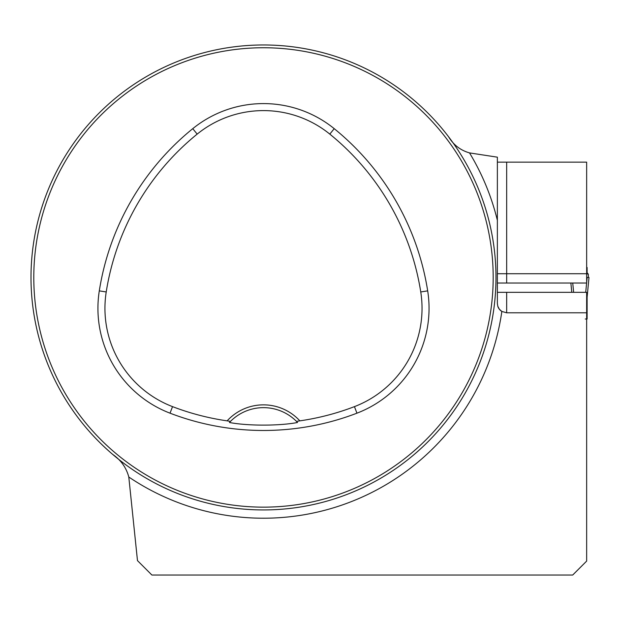 <?xml version="1.0" encoding="UTF-8"?>
<svg xmlns="http://www.w3.org/2000/svg" width="620" height="620" viewBox="0 0 620 620"><rect width="100%" height="100%" fill="white"/><g stroke="black" fill="none" stroke-linecap="round" stroke-linejoin="round"><path stroke-width="0.93" d="M497.806 306.28A9.3 9.3 0 0 0 501.844 311.434L506.672 312.79L586.652 312.79L586.652 561.092L572.702 575.034L151.892 575.034L137.477 560.62L128.797 477.012C126.294 467.635 120.947 460.11 112.739 454.445M497.372 292.33L586.652 292.33L586.652 312.79M497.372 283.03L586.652 283.03L586.652 162.138L497.372 162.138M448.508 136.663C453.453 144.902 460.459 150.311 469.534 152.908L497.372 157.17L497.372 262.105M31 277.45A232.492 232.492 0 0 0 379.735 478.795A232.492 232.492 0 0 0 379.735 76.113A232.492 232.492 0 0 0 31 277.45M43.4 352.369L41.796 347.471L43.4 352.369M188.573 497.542L193.463 499.146L188.573 497.542M483.577 202.538L485.181 207.429L483.577 202.538M333.715 55.823L337.668 57.11M335.164 56.288L334.095 55.94M43.4 202.538L41.796 207.429L43.4 202.538M188.573 57.365L193.463 55.761L188.573 57.365M338.404 497.542L333.513 499.146L338.404 497.542M485.119 347.673L483.825 351.625M484.654 349.13L484.995 348.06M227.137 420.856L230.485 421.391L229.431 422.483C247.465 425.994 279.612 425.979 297.546 422.483L296.492 421.391L299.84 420.856A49.29 49.29 0 0 0 227.137 420.856A254.084 254.084 0 0 1 172.538 406.635A105.284 105.284 0 0 1 106.222 291.958A254.084 254.084 0 0 1 197.175 134.114A105.284 105.284 0 0 1 329.809 134.114A254.084 254.084 0 0 1 420.755 291.958A105.284 105.284 0 0 1 354.438 406.635A254.084 254.084 0 0 1 299.84 420.856M170.027 413.176A261.09 261.09 0 0 0 356.95 413.176A112.298 112.298 0 0 0 427.684 290.865A261.09 261.09 0 0 0 334.219 128.666A112.298 112.298 0 0 0 192.758 128.666A261.09 261.09 0 0 0 99.293 290.865A112.298 112.298 0 0 0 170.027 413.176L172.538 406.635M33.79 277.45A229.702 229.702 0 0 0 378.34 476.377A229.702 229.702 0 0 0 378.34 78.523A229.702 229.702 0 0 0 33.79 277.45M229.431 422.483A46.5 46.5 0 0 1 230.322 421.554M296.654 421.554A46.5 46.5 0 0 1 297.546 422.483M230.485 421.391A46.5 46.5 0 0 1 296.492 421.391M128.797 477.012A240.762 240.762 0 0 0 501.844 311.434L499.34 309.21L497.806 306.28L497.372 303.49L497.372 220.325A240.762 240.762 0 0 0 469.534 152.908M585.257 319.006L587.117 319.006L586.768 297.391M587.117 319.013L587.117 297.608A7.44 7.44 0 0 1 587.148 296.91L587.148 296.724M586.652 273.963L588.194 273.963L587.117 272.792L587.117 267.499L586.652 267.499M587.078 297.515L587.117 297.608A7.44 7.44 180 0 1 587.148 296.91L589 277.45L587.14 277.45L586.652 282.604M587.396 273.281L587.117 272.792M588.279 274.211L588.349 277.45L588.318 274.443M570.88 283.03L571.764 292.33M573.624 292.33L572.74 283.03M586.605 283.03L585.722 292.33M587.14 277.45L586.652 277.45M586.652 296.197L587.148 296.903A7.44 7.425 180 0 0 587.117 297.608M356.95 413.176L354.438 406.635M334.219 128.666L329.809 134.114M427.684 290.865L420.755 291.958M99.293 290.865L106.222 291.958M192.758 128.666L197.175 134.114M586.652 273.73L506.672 273.73L506.672 283.03M506.672 162.138L506.672 273.73L497.372 273.73M506.672 292.33L506.672 312.79"/></g></svg>
